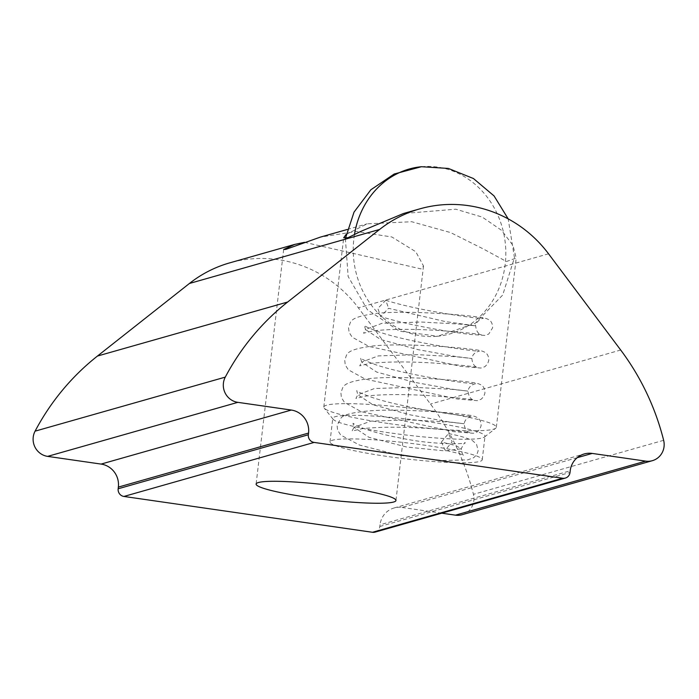 <?xml version="1.0" encoding="UTF-8"?>
<svg xmlns="http://www.w3.org/2000/svg" width="699" height="699" viewBox="0 0 699 699"><rect width="100%" height="100%" fill="white"/><g stroke="black" fill="none" stroke-linecap="round" stroke-linejoin="round"><path stroke-width="0.52" stroke-dasharray="3.5 2.62" d="M304.563 242.317L421.025 268.905L423.507 265.961L415.791 251.754L391.868 236.987L356.298 231.456L320.264 237.144M346.11 234.427L367.141 223.829L411.72 221.723L450.593 232.584L483.35 248.975L506.443 261.513L516.212 258.08L512.979 245.419L501.55 230.321L482.258 217.092L455.809 209.202L403.463 213.51M388.024 423.463A86.851 9.07 6.7 0 1 324.17 408.067A86.851 9.07 6.7 0 1 323.803 407.063A86.851 9.07 6.7 0 1 432.113 410.933A86.851 9.07 6.7 0 1 496.325 427.334A86.851 9.07 6.7 0 1 495.74 428.225A86.851 9.07 6.7 0 1 388.024 423.463M462.126 514.726A17.064 16.461 74.1 0 0 473.843 500.667A17.064 16.461 74.1 0 0 473.433 494.342A245.235 236.542 74.1 0 0 430.488 404.048L358.36 307.831A124.405 119.992 74.1 0 0 229.683 262.876M389.43 432.821A76.637 7.995 6.7 0 1 333.091 419.234A76.637 7.995 6.7 0 1 332.768 418.352A76.637 7.995 6.7 0 1 428.338 421.768A76.637 7.995 6.7 0 1 484.992 436.228A76.637 7.995 6.7 0 1 484.477 437.015A76.637 7.995 6.7 0 1 389.43 432.821M386.661 456.368A76.637 7.995 6.7 0 1 330.007 441.899A76.637 7.995 6.7 0 1 425.569 445.315A76.637 7.995 6.7 0 1 482.231 459.785A76.637 7.995 6.7 0 1 386.661 456.368M375.136 532.105A6.815 6.571 74.1 0 0 379.81 526.496L380.011 524.809L570.209 470.785M577.208 457.688L402.004 507.457A20.437 19.712 74.1 0 0 394.053 507.981A20.437 19.712 74.1 0 0 380.011 524.809M402.004 507.457L441.742 513.18M441.427 441.986L448.513 433.581L452.157 441.855L445.123 450.27L441.427 441.986L456.106 445.691L461.244 448.767L445.027 450.916L406.635 447.019L368.906 437.277L354.009 427.325L370.811 421.13L409.666 419.889L448.225 421.96L464.188 423.743L448.496 421.829L410.549 414.926L372.873 404.704L357.818 394.76L374.472 388.522L413.362 387.263L452 389.334L468.015 391.125L452.323 389.203L414.385 382.301L376.709 372.078L361.645 362.134L378.308 355.896L417.198 354.638L455.835 356.708L471.851 358.5L456.159 356.577L418.212 349.683L380.536 339.461L365.481 329.509L382.135 323.279L421.034 322.021L459.671 324.083L475.687 325.874L445.141 321.54L388.583 308.303L380.667 316.498L377.862 308.434L385.769 300.255L388.583 308.303M379.81 526.496L570.017 472.463M548.558 253.807L358.36 307.831M620.695 350.024L430.488 404.048M663.639 440.309L473.433 494.342M345.376 238.525L348.137 276.481L367.403 309.718L399.444 331.143L437.635 336.245A85.147 76.217 -95.5 0 0 505.194 264.274A85.147 76.217 84.5 0 0 421.436 166.72M354.437 234.707A85.147 76.217 84.5 0 0 353.877 238.691A85.147 76.217 -95.5 0 0 437.635 336.245L475.171 323.366L502.703 295.03L514.455 257.73L508.19 218.874M283.672 249.491L256.114 484.049M323.803 407.063L343.698 237.756M333.091 419.234L324.17 408.067M330.007 441.899L332.768 418.352M423.507 265.961L395.957 500.484M347.281 229.473L367.141 223.829M496.325 427.334L516.212 258.08M394.053 507.981L584.25 453.957M484.477 437.015L495.74 428.225M482.231 459.785L484.992 436.228M448.513 433.581C460.484 435.931 468.653 438.422 473.022 441.043L476.569 444.372L478.168 450.75L476.814 454.586L473.677 457.714L467.771 459.855L442.86 460.492L399.478 455.302L359.452 445.036L340.684 435.049L337.582 430.06L337.093 425.341L340.963 418.168C343.052 414.822 352.506 412.393 369.325 410.872C399.304 408.557 449.274 412.366 466.565 414.926C471.694 415.346 475.416 416.333 477.732 417.888C479.968 419.286 481.095 421.899 481.104 425.726L479.872 429.247L477.234 431.93L473.328 433.293L453.406 431.615L361.278 411.685L344.441 402.388L341.383 397.486L340.894 392.786C343.742 387.176 339.233 382.475 369.981 378.5C399.54 375.695 452.454 379.627 470.392 382.301C475.521 382.72 479.252 383.707 481.559 385.263C483.804 386.669 484.931 389.282 484.94 393.1L483.708 396.63L481.069 399.304L477.164 400.667L457.251 398.989L365.123 379.068L348.277 369.762L345.219 364.861L344.729 360.16C347.578 354.55 343.06 349.849 373.808 345.874C403.367 343.078 456.281 347.001 474.219 349.675C479.357 350.094 483.079 351.081 485.394 352.637C487.64 354.043 488.758 356.656 488.767 360.483L487.535 364.004L484.896 366.678L480.991 368.05L461.095 366.363L368.958 346.442L352.104 337.136L349.054 332.243L348.556 327.534C351.405 321.933 346.896 317.224 377.643 313.248C407.202 310.452 460.117 314.375 478.046 317.049C483.184 317.468 486.915 318.456 489.23 320.011C491.467 321.418 492.594 324.03 492.603 327.857L488.732 334.061L484.826 335.424L470.794 334.471C450.357 332.208 406.914 324.852 380.667 316.498M385.769 300.255C418.631 310.95 481.55 319.303 483.28 318.473C482.31 317.023 474.193 323.681 475.687 325.874C476.194 330.924 478.099 333.912 481.41 334.847C477.924 333.825 463.769 332.383 438.963 330.513C412.908 328.836 391.064 328.949 373.415 330.837L363.559 333.213L365.481 329.509L364.415 325.35C364.459 326.171 369.614 328.469 379.872 332.226C411.964 343.139 477.749 351.99 479.453 351.099C474.997 352.156 472.463 354.62 471.851 358.5C472.358 363.541 474.263 366.529 477.574 367.473C474.088 366.451 459.942 365.009 435.127 363.139C409.072 361.462 387.229 361.566 369.579 363.463L359.732 365.839L361.645 362.134L360.579 357.975C360.623 358.797 365.778 361.086 376.036 364.843C408.129 375.765 473.922 384.616 475.617 383.725C471.17 384.773 468.636 387.246 468.015 391.125C468.531 396.167 470.436 399.155 473.747 400.099C470.252 399.077 456.106 397.626 431.3 395.765C405.245 394.087 383.393 394.192 365.752 396.088L355.896 398.456L357.818 394.76L356.743 390.592C356.796 391.423 361.942 393.712 372.191 397.46C404.275 408.382 470.086 417.233 471.781 416.342C467.334 417.399 464.8 419.863 464.188 423.743C464.695 428.793 466.6 431.781 469.911 432.716C466.425 431.694 452.279 430.252 427.482 428.391C401.392 426.705 379.522 426.818 361.872 428.723L352.051 431.065L354.009 427.325L352.995 423.271L356.228 425.307C367.307 430.698 385.726 435.626 411.484 440.099C437.95 444.616 464.826 444.014 465.246 442.965C465.08 441.733 463.743 443.664 461.244 448.767C461.847 453.039 462.729 455.259 463.891 455.425C463.018 454.577 456.762 452.865 445.123 450.27"/><path stroke-width="1.05" d="M393.642 502.013A70.407 7.348 6.7 0 1 316.603 498.501A70.407 7.348 6.7 0 1 256.114 484.049A70.407 7.348 6.7 0 1 258.429 482.52A70.407 7.348 6.7 0 1 335.468 486.032A70.407 7.348 6.7 0 1 395.957 500.484A70.407 7.348 6.7 0 1 393.642 502.013M347.281 229.473L320.264 237.144L285.821 249.368L283.672 249.491L294.725 244.405L304.563 242.317M441.742 513.18L455.477 515.163A17.064 16.461 74.1 0 0 462.126 514.726L652.324 460.693A17.064 16.461 -105.9 0 0 664.05 446.644A17.064 16.461 -105.9 0 0 663.639 440.309A245.235 236.542 74.1 0 0 620.695 350.024L548.558 253.807A124.405 119.992 74.1 0 0 419.889 208.844L403.463 213.51L360.911 231.343L347.971 237.721L343.698 237.756L346.11 234.427M652.324 460.693A17.064 16.461 -105.9 0 1 645.684 461.13L592.21 453.424L577.208 457.688M123.906 496.447L372.48 532.28A6.815 6.571 74.1 0 0 375.136 532.105L565.334 478.072A6.815 6.571 -105.9 0 1 562.686 478.247L314.113 442.423A6.815 6.571 -105.9 0 1 308.355 434.752L118.157 488.776A6.815 6.571 74.1 0 0 123.906 496.447L314.113 442.423M592.21 453.424A20.437 19.712 -105.9 0 0 584.25 453.957A20.437 19.712 -105.9 0 0 570.209 470.785L570.017 472.463A6.815 6.571 -105.9 0 1 565.334 478.072M118.358 487.098A20.437 19.712 74.1 0 0 101.102 464.084L291.308 410.051A20.437 19.712 -105.9 0 1 308.556 433.065L118.358 487.098L118.157 488.776M294.725 244.405L229.683 262.876A124.405 119.992 74.1 0 0 189.412 283.479L97.458 356.044A245.235 236.542 74.1 0 0 35.081 431.161A17.064 16.461 74.1 0 0 47.628 456.377L101.102 464.084M419.889 208.844A124.405 119.992 74.1 0 0 379.618 229.447L287.656 302.02A245.235 236.542 74.1 0 0 225.279 377.128A17.064 16.461 -105.9 0 0 237.826 402.344L291.308 410.051M308.556 433.065L308.355 434.752M645.684 461.13L455.477 515.163M372.48 532.28L562.686 478.247M189.412 283.479L379.618 229.447M35.081 431.161L225.279 377.128M287.656 302.02L97.458 356.044M47.628 456.377L237.826 402.344M508.19 218.874L494.071 195.938L473.441 178.525L448.382 168.442L421.436 166.72A85.147 76.217 84.5 0 0 354.437 234.707M421.436 166.72L394.192 174.016L370.863 189.77L354.017 212.138L345.376 238.525"/></g></svg>
